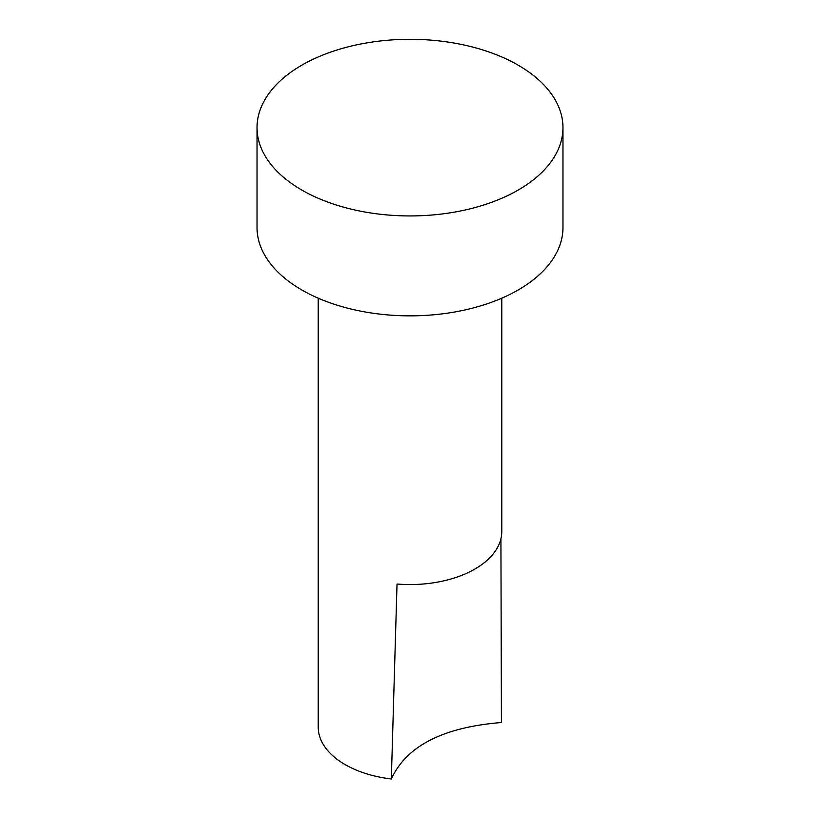<?xml version="1.0" encoding="UTF-8"?>
<svg xmlns="http://www.w3.org/2000/svg" width="820" height="820" viewBox="0 0 820 820"><rect width="100%" height="100%" fill="white"/><g stroke="black" fill="none" stroke-linecap="round" stroke-linejoin="round"><path stroke-width="1.23" d="M301.842 190.066A152.961 88.314 0 0 0 468.538 209.213A152.961 88.314 0 0 0 562.961 127.612A152.961 88.314 0 0 0 518.158 65.169A152.961 88.314 0 0 0 351.462 46.022A152.961 88.314 0 0 0 257.039 127.612A152.961 88.314 0 0 0 301.842 190.066M257.039 127.612L257.039 227.529A152.961 88.314 0 0 0 301.842 289.983A152.961 88.314 0 0 0 468.538 309.13A152.961 88.314 0 0 0 562.961 227.529L562.961 127.612M318.221 298.183L318.221 727.114A91.778 52.992 0 0 0 345.107 764.588A91.778 52.992 0 0 0 391.335 779C406.341 746.077 443.036 727.248 501.43 722.522L500.917 538.842M501.778 298.183L501.778 531.585A91.778 52.992 180 0 1 397.023 584.035L391.335 779"/></g></svg>
